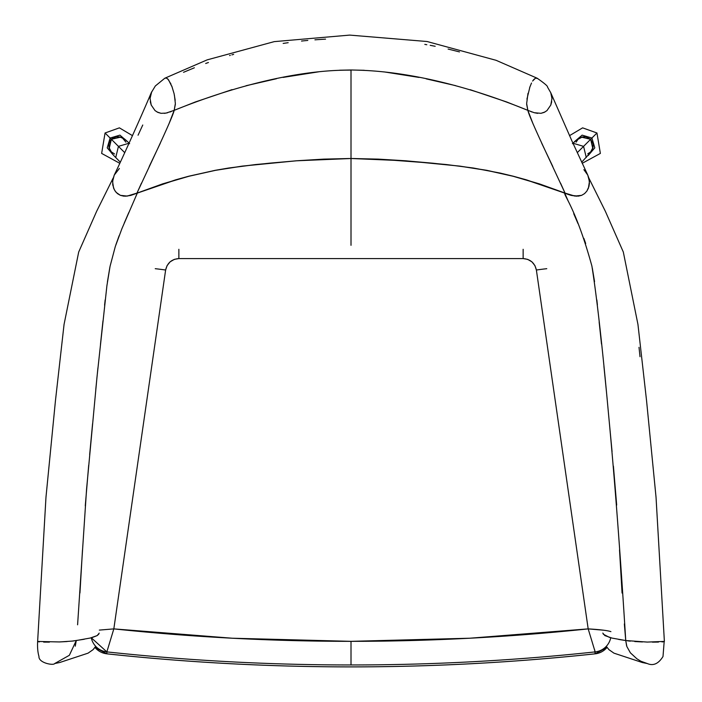 <?xml version="1.0" encoding="UTF-8"?>
<svg xmlns="http://www.w3.org/2000/svg" width="702" height="702" viewBox="0 0 702 702"><rect width="100%" height="100%" fill="white"/><g stroke="black" fill="none" stroke-linecap="round" stroke-linejoin="round"><path stroke-width="1.05" d="M151.737 91.699L150.052 98.438L151.228 105.063L155.037 110.6L157.871 112.399L161.039 113.32L166.084 113.101L174.175 110.337L175.36 103.563L174.377 94.963M172.236 87.267L168.471 79.712L166.444 78.08L164.847 78.22L166.435 78.08L167.892 79.063L170.998 84.126M175.351 104.317L174.166 110.346C287.416 64.654 351.895 70.999 351.009 69.981C363.434 70.428 427.027 69.287 527.843 110.346L526.658 104.291M526.939 99.114L529.957 86.758M532.599 81.046L535.573 78.08L537.214 78.247M164.794 78.247L155.335 85.969L151.255 92.717M171.762 85.977L174.07 93.577L175.202 100.298M138.057 135.214L142.76 125.017M183.529 72.306L194.366 67.787M205.686 63.487L208.433 62.504M229.598 55.563L230.3 55.353M231.888 54.879L233.652 54.361M283.16 43.419L288.171 42.69M301.509 41.049L303.501 40.848M303.966 40.795L307.818 40.426M314.926 39.83L322.964 39.286M323.131 39.277L325.57 39.136M364.277 70.297L351.009 69.981L351.009 158.503L405.519 160.776L459.819 166.12L486.749 170.314L513.364 176.246L526.482 179.87L565.04 193.103L560.547 183.143M552.816 166.558L541.707 143.243M533.178 124.193L527.843 110.346L506.677 101.965L470.173 89.689M455.563 85.626L426.184 78.852M418.98 77.413L384.415 71.937M141.462 183.143L136.969 193.103L175.526 179.87L188.645 176.246L215.251 170.314L242.164 166.12L296.472 160.784L351.009 158.503L351.009 69.981L339.592 70.218M318.55 71.832L283.029 77.413M276.544 78.703L246.025 85.732M232.099 89.61L195.331 101.965L174.166 110.346L168.831 124.201M160.302 143.243L149.193 166.558M151.281 92.664C142.05 114.637 122.631 157.871 114.25 175.07L112.583 181.564L113.592 188.127L115.154 191.111L117.445 193.603L120.384 195.34L127.159 196.077L136.969 193.094L155.844 152.641C167.383 127.948 173.491 113.856 174.166 110.346M171.191 111.557L169.928 112.022M167.743 112.715L164.338 113.364M161.039 113.32L157.011 111.969M151.176 104.914L150.281 101.632M150.052 98.298L150.526 94.902M424.824 44.384L426.825 44.726M430.203 45.332L435.179 46.279M448.113 49.061L459.503 51.904M583.88 169.656L587.785 175.123L588.925 178.264L589.434 183.231L588.925 186.539L586.854 191.111L584.564 193.603L581.633 195.34L578.299 196.139L571.481 195.393L539.461 183.898L513.364 176.246L500.114 173.061L473.315 168.015L446.279 164.54L405.519 160.776L378.29 159.126L351.009 158.503L323.71 159.126L296.472 160.784L255.712 164.54L228.677 168.024L215.251 170.314L188.645 176.246L162.548 183.898L132.169 194.893L127.159 196.077L123.71 196.139L120.384 195.34L116.207 192.436L114.286 189.663L112.741 184.889L112.759 179.905L114.224 175.131L119.375 168.489M551.482 94.91L551.956 98.298M551.728 101.667L550.842 104.914M550.78 105.063L546.972 110.591L550.78 105.063L551.965 98.561L550.754 92.717L547.481 87.022C547.876 86.223 544.436 83.284 537.162 78.22L496.112 60.319L427.088 41.515L349.701 35.1L274.263 41.629L207.143 59.872L164.856 78.212M545.006 111.969L540.97 113.32L544.147 112.399L546.981 110.6M537.671 113.364L534.275 112.715L540.97 113.32M532.081 112.022L530.765 111.53M527.992 93.366L526.649 103.563L527.869 110.354C528.527 113.856 534.634 127.948 546.165 152.641L565.04 193.094L574.85 196.077L581.633 195.34L584.564 193.603L586.854 191.111L588.425 188.127L589.426 181.564L587.785 175.123L572.191 141.532L550.728 92.664M527.843 110.346L534.266 112.715M536.925 78.115L537.723 78.606L535.573 78.08L533.415 79.87M531.511 83.047L529.659 87.583M610.722 637.776A17.84 17.804 180 0 1 595.164 651.895L595.164 653.816L594.699 649.964L595.156 653.834A17.84 17.804 -0 0 0 607.011 647.446A17.84 17.804 180 0 1 595.164 653.816A2283.115 2278.789 180 0 1 106.853 653.816A17.84 17.804 180 0 1 95.007 647.446A17.84 17.804 -0 0 0 106.853 653.816L106.862 653.773M178.87 249.298L178.87 258.573L523.139 258.573L523.139 249.298M155.23 268.69A22.297 1.36 8.2 0 1 165.628 270.024C167.243 262.978 171.657 259.161 178.87 258.573L174.342 259.363L170.112 261.828L167.058 265.663L165.628 270.024A22.297 1.36 -171.8 0 0 155.23 268.69M99.324 630.098L113.829 628.887L165.628 270.024L113.829 628.887L232.257 638.223L351.009 641.338L469.752 638.223L588.179 628.887L604.097 630.256M523.139 258.573C530.352 259.161 534.766 262.978 536.381 270.024A22.297 1.36 -8.2 0 1 546.779 268.69A22.297 1.36 171.8 0 0 536.381 270.024L588.179 628.887L536.381 270.024L534.959 265.663L531.905 261.828L527.667 259.363L523.139 258.573L178.87 258.573M94.998 647.455L106.853 653.834A2283.115 2278.789 -0 0 0 595.164 653.816L595.164 651.895A2283.115 2278.789 180 0 1 351.009 664.961A2283.115 2278.789 180 0 1 106.853 651.895L106.853 653.816L106.853 651.895L113.829 628.887L106.853 651.895A17.84 17.804 180 0 1 91.286 637.776L106.853 651.895A2283.115 2278.789 -0 0 0 351.009 664.961L351.009 641.338C271.735 641.33 192.673 637.179 113.829 628.887M610.907 631.642C607.651 630.51 600.07 629.589 588.179 628.887L595.164 651.895A17.84 17.804 -0 0 0 610.398 639.092M351.009 664.961A2283.115 2278.789 -0 0 0 595.164 651.895L588.179 628.887C509.336 637.179 430.282 641.33 351.009 641.338L351.009 664.961M37.961 641.654L39.373 641.874M43.647 642.093L49.394 642.137M59.486 641.944L67.138 641.549M71.797 641.145L73.982 640.873M75.272 646.165L76.272 640.54L69.358 655.291L54.651 663.566C53.659 665.724 38.391 663.021 38.961 656.388C37.776 652.43 37.329 647.446 37.627 641.444L59.354 641.944L72.236 641.093L84.24 639.259M626.596 645.708L625.745 640.54L626.851 646.524L630.387 652.825L636.889 658.792L640.856 661.223L647.358 663.566C653.281 666.119 658.502 663.767 663.004 656.51L664.171 641.619M664.382 641.409L647.218 642.076L625.745 640.54L618.673 639.425M664.057 641.654L661.995 641.926M658.458 642.084L652.36 642.137M642.479 641.944L634.766 641.54M630.273 641.154L627.351 640.786M639.013 347.323L640.022 356.713M351.009 218.243L351.009 217.471L351.009 218.243M56.107 663.197L57.187 662.872M92.313 637.495L97.166 635.591L98.754 634.169M135.653 196.841L137.32 193.094L130.8 195.41L125.289 196.209L130.8 195.41L137.32 193.094L121.92 228.668L115.303 246.534L110.056 266.321L106.915 285.644L97.025 376.746L86.592 488.934L77.597 624.798M645.893 663.197L644.831 662.872M609.573 637.46L603.272 634.187M567.979 200.553L564.698 193.094L526.237 179.896L513.197 176.29L486.776 170.384L459.889 166.172L432.748 163.197L405.563 160.811L352.071 158.503L378.422 159.143L432.748 163.197L459.889 166.172L486.776 170.384L513.197 176.29L539.162 183.906L569.462 194.875L576.728 196.209L571.077 195.375L564.698 193.094C563.96 195.621 576.377 209.67 591.909 266.111C596.858 297.358 602.36 346.297 608.423 412.934C614.61 478.194 620.384 554.062 625.745 640.54L624.35 623.929M137.32 193.094L162.917 183.889L189.013 176.237L215.646 170.305L229.071 168.015L256.028 164.54L296.613 160.793L323.762 159.135L349.947 158.503L296.613 160.793L269.542 163.171L242.532 166.12L215.646 170.305L189.013 176.237L175.895 179.861L137.32 193.094M351.009 158.503L351.009 245.323L351.009 158.503M99.21 633.134L97.157 635.591L90.33 638.013L76.272 640.54M79.949 592.997L82.476 550.131M85.275 505.835L88.68 465.303M89.663 454.712L92.567 423.824M95.805 389.241L97.911 368.006M100.474 344.366L102.975 320.867M104.589 305.203L105.168 299.877M107.415 281.976L109.845 267.365M115.874 244.787L119.156 235.653M124.254 223.078L128.799 212.53M602.79 633.081L604.87 635.6L612.012 638.092L625.745 640.54M622.069 593.058L619.524 549.903M616.681 505.071L613.408 466.119M612.065 451.667L609.441 423.815M606.396 391.251L603.931 366.365M601.5 344.059L599.139 321.937M597.384 304.826L596.849 299.921M594.55 281.66L592.312 268.129M585.687 243.489L583.862 238.364M577.957 223.517L573.718 213.68M587.758 153.835L590.645 151.904L593.085 147.332L593.085 143.857L590.645 139.294L586.082 136.855L582.599 136.855L578.036 139.294L576.105 142.181M581.686 162.188L591.804 151.079L592.786 148.447L590.645 139.294L591.909 138.031L582.116 135.135L574.341 141.786L582.116 135.135L591.909 138.031L594.805 147.841L588.153 155.598L594.805 147.841L591.909 138.031L596.954 132.985L582.616 127.852L569.541 135.644L582.616 127.852L596.954 132.985L577.272 152.667L583.573 146.367L586.275 157.538L583.573 146.367L572.955 143.217L583.573 146.367L590.645 139.294L581.493 137.153L578.86 138.136L572.402 143.664M125.912 142.181L122.631 138.189L119.41 136.855L115.927 136.855L111.364 139.294L108.924 143.857L108.924 147.341L111.364 151.904L114.566 153.957M112.934 138.048L111.364 139.294L110.109 138.031L107.213 147.85L113.856 155.598L107.213 147.85L110.109 138.031L105.063 132.985L119.401 127.852L132.476 135.644L119.401 127.852L105.063 132.985L101.641 153.413L119.805 163.312L101.641 153.413L105.063 132.985L124.737 152.667L118.436 146.367L115.733 157.538L118.436 146.367L129.054 143.217L118.436 146.367L111.364 139.294L120.525 137.153L123.148 138.136C123.719 137.917 129.73 143.673 129.607 143.664M112.022 138.706L110.776 139.952L111.364 139.294L109.222 148.447L110.214 151.079C109.995 151.641 115.751 157.66 115.733 157.538L120.332 162.188M596.954 132.985L600.368 153.422L582.204 163.312L600.368 153.422L596.954 132.985M584.441 136.679L580.931 137.364M110.109 138.031L119.91 135.135L127.676 141.786L119.91 135.135L110.109 138.031M121.104 137.364L117.682 136.679M114.268 137.364L115.944 136.855L111.399 139.259M110.267 140.646L111.364 139.294M108.924 143.857L109.433 142.19L108.924 143.857L109.222 148.447M108.924 147.341L109.433 149.008M106.853 653.834C269.621 671.252 432.388 671.252 595.156 653.834L607.011 647.455M54.914 663.504L59.696 662.521L88.066 653.158L93.076 649.657L95.718 646.34M113.136 178.089L96.639 211.32L78.694 252.036L64.057 324.429L55.458 400.623L45.972 497.262L37.636 641.444M647.095 663.504L642.312 662.521L613.952 653.158L608.941 649.657L606.291 646.34M588.873 178.089L605.37 211.32L623.315 252.027L637.951 324.421L646.551 400.614L656.037 497.253L664.382 641.444"/></g></svg>
